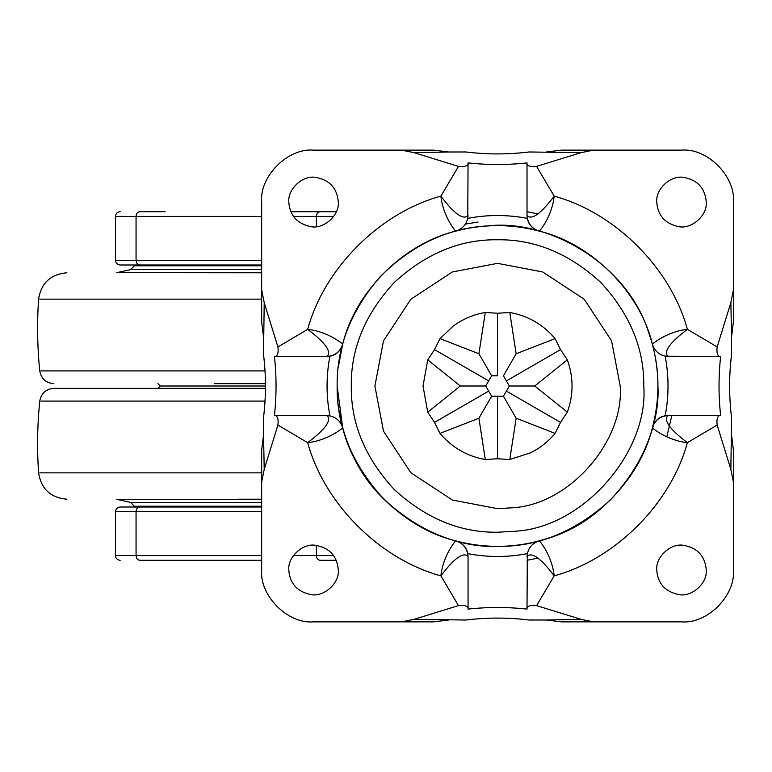 <?xml version="1.0" encoding="UTF-8"?>
<svg xmlns="http://www.w3.org/2000/svg" width="772" height="772" viewBox="0 0 772 772"><rect width="100%" height="100%" fill="white"/><g stroke="black" fill="none" stroke-linecap="round" stroke-linejoin="round"><path stroke-width="1.16" d="M160.354 386L265.462 386M160.277 386L157.893 388.355M261.669 499.214L238.085 499.214M66.836 499.214C50.585 497.737 41.177 488.946 38.6 472.85C36.959 448.957 37.346 425.034 39.758 401.083C41.225 393.286 45.915 389.04 53.837 388.355L265.443 388.355M214.5 383.645L265.443 383.645M117.141 272.661L261.669 272.786M136.229 264.999L214.5 264.999M465.477 224.034L478.051 222.046M338.329 202.023C337.075 187.885 329.326 179.644 315.072 177.309C302.595 175.273 287.589 189.101 288.796 202.023C289.799 215.446 297.075 223.648 310.643 226.621C323.381 229.545 339.593 215.591 338.329 202.023C337.075 187.885 329.326 179.644 315.072 177.309M288.796 202.023C289.799 215.446 297.075 223.648 310.643 226.621M706.274 202.023C705.019 187.885 697.27 179.644 683.017 177.309C670.55 175.273 655.534 189.101 656.74 202.023C657.744 215.446 665.02 223.648 678.588 226.621C691.326 229.545 707.538 215.591 706.274 202.023C705.019 187.885 697.27 179.644 683.017 177.309M656.74 202.023C657.744 215.446 665.02 223.648 678.588 226.621M338.329 569.977C337.075 555.83 329.326 547.589 315.072 545.254C302.595 543.218 287.589 557.046 288.796 569.977C289.799 583.391 297.075 591.593 310.643 594.565C323.381 597.489 339.593 583.536 338.329 569.977C337.075 555.83 329.326 547.589 315.072 545.254M288.796 569.977C289.799 583.391 297.075 591.593 310.643 594.565M706.274 569.977C705.019 555.83 697.27 547.589 683.017 545.254C670.55 543.218 655.534 557.046 656.74 569.977C657.744 583.391 665.02 591.593 678.588 594.565C691.326 597.489 707.538 583.536 706.274 569.977C705.019 555.83 697.27 547.589 683.017 545.254M656.74 569.977C657.744 583.391 665.02 591.593 678.588 594.565M527.015 211.711L538.036 213.931M671.823 415.481L666.854 436.759M538.036 558.069L527.015 560.289M529.061 620.022L546.364 619.993L561.553 621.865L681.512 621.865C707.181 624.181 735.716 595.646 733.4 569.977L733.4 450.018L733.4 482.027L730.862 469.405L731.557 417.527C728.971 396.509 728.971 375.491 731.557 354.473L731.528 337.181L733.4 321.982L733.4 202.023C735.716 176.354 707.181 147.819 681.512 150.135L561.553 150.135L593.562 150.135L580.94 152.673L529.061 151.978C508.044 154.564 487.026 154.564 466.008 151.978L448.715 152.007L433.517 150.135L313.567 150.135C287.888 147.819 259.353 176.354 261.669 202.023L261.669 321.982L261.669 289.973L264.207 302.595L263.522 354.473C266.099 375.491 266.099 396.509 263.522 417.527L263.551 434.819L261.669 450.018L261.669 569.977C259.353 595.646 287.888 624.181 313.567 621.865L433.517 621.865L401.517 621.865L414.139 619.327L466.008 620.022C487.026 617.436 508.044 617.436 529.061 620.022M433.517 621.865L448.715 619.993M561.553 150.135L546.364 152.007M733.4 450.018L731.528 434.819M261.669 321.982L263.551 337.181M263.551 434.819L264.207 469.405L261.669 482.027L261.669 450.018M546.364 619.993L580.94 619.327L593.562 621.865L561.553 621.865M731.528 337.181L730.862 302.595L733.4 289.973L733.4 321.982M448.715 152.007L414.139 152.673L401.517 150.135L433.517 150.135M580.94 619.327L536.608 605.624C531.165 604.949 527.971 605.779 527.015 608.104L527.015 609.098C507.368 606.956 487.711 606.956 468.054 609.098L468.054 608.104C467.099 605.769 463.895 604.949 458.462 605.624L414.139 619.327M730.862 302.595L717.159 346.927C716.484 352.37 717.313 355.564 719.639 356.519L720.633 356.519C718.491 376.176 718.491 395.824 720.633 415.481L719.639 415.481C717.313 416.446 716.484 419.64 717.159 425.073L730.862 469.405M414.139 152.673L458.462 166.376C463.904 167.051 467.108 166.221 468.054 163.896L468.054 162.902C487.711 165.044 507.368 165.044 527.015 162.902L527.015 163.896C527.98 166.231 531.175 167.051 536.608 166.376L580.94 152.673M264.207 469.405L277.91 425.073C278.586 419.63 277.766 416.436 275.43 415.481L274.436 415.481C276.579 395.824 276.579 376.176 274.436 356.519L275.43 356.519C277.766 355.554 278.595 352.36 277.91 346.927L264.207 302.595M327.116 415.519C334.971 416.185 340.153 420.257 342.672 427.717C343.115 427.794 328.264 440.436 307.681 442.655C325.359 429.309 331.835 420.257 327.116 415.519L329.905 415.79C326.112 395.968 326.112 376.109 329.905 356.21L327.116 356.481C331.863 351.781 325.388 342.729 307.681 329.345C328.264 331.564 343.115 344.206 342.672 344.283C340.153 351.743 334.971 355.815 327.116 356.481M275.43 415.481L326.72 415.481C334.758 416.012 340.066 420.084 342.662 427.698L342.672 427.717C355.168 480.126 403.409 528.376 455.827 540.863C462.66 543.198 466.635 547.454 467.745 553.63L468.025 556.419C463.316 551.671 454.274 558.156 440.889 575.854C443.099 555.271 455.741 540.429 455.827 540.863C463.461 543.469 467.533 548.776 468.054 556.815L468.054 608.104M468.025 215.581C467.349 223.436 463.287 228.618 455.827 231.137C455.741 231.571 443.099 216.729 440.889 196.146C454.235 213.825 463.277 220.3 468.025 215.581L468.054 215.185C467.533 223.224 463.461 228.531 455.837 231.127C403.409 243.624 355.168 291.874 342.672 344.283L342.662 344.302C340.336 351.125 336.081 355.091 329.905 356.21M342.672 344.283L342.662 344.302C340.066 351.916 334.758 355.988 326.72 356.519L275.43 356.519M468.054 163.896L467.745 218.37C487.566 214.568 507.426 214.568 527.324 218.37L527.054 215.581C531.763 220.329 540.805 213.844 554.19 196.146C551.98 216.729 539.338 231.571 539.252 231.137C532.41 228.801 528.444 224.546 527.324 218.37M455.837 231.127L455.827 231.137C483.639 223.793 511.44 223.793 539.242 231.127C531.618 228.531 527.546 223.224 527.015 215.185L527.015 163.896M667.954 356.481L668.349 356.519C660.321 355.988 655.003 351.916 652.408 344.302L652.408 344.283C651.964 344.206 666.815 331.564 687.389 329.345C669.71 342.691 663.235 351.743 667.954 356.481C660.108 355.815 654.926 351.743 652.408 344.283C639.911 291.874 591.661 243.624 539.252 231.137L539.242 231.127C531.792 228.618 527.72 223.436 527.054 215.581M719.639 356.519L665.174 356.21C668.967 376.032 668.967 395.891 665.174 415.79L667.954 415.519C663.206 420.219 669.691 429.271 687.389 442.655C666.815 440.436 651.964 427.794 652.408 427.717C654.926 420.257 660.108 416.185 667.954 415.519M527.054 556.419C527.72 548.564 531.792 543.382 539.252 540.863C539.338 540.429 551.98 555.271 554.19 575.854C540.844 558.175 531.792 551.7 527.054 556.419L527.015 556.815C527.546 548.776 531.618 543.469 539.242 540.873C591.661 528.376 639.911 480.126 652.408 427.717L652.408 427.698C654.733 420.875 658.989 416.909 665.174 415.79M652.408 344.302C659.742 372.104 659.742 399.896 652.408 427.698C655.003 420.084 660.321 416.012 668.349 415.481L719.639 415.481M527.015 608.104L527.324 553.63C507.503 557.432 487.643 557.432 467.745 553.63M539.242 540.873L539.252 540.863C511.44 548.207 483.639 548.207 455.837 540.873C463.287 543.382 467.349 548.564 468.025 556.419M717.159 425.073L687.389 442.655C670.81 503.749 615.284 559.275 554.19 575.854L536.608 605.624M536.608 166.376L554.19 196.146C615.284 212.725 670.81 268.251 687.389 329.345L717.159 346.927M458.462 605.624L440.889 575.854C379.795 559.275 324.269 503.749 307.681 442.655L277.91 425.073M277.91 346.927L307.681 329.345C324.269 268.251 379.795 212.725 440.889 196.146L458.462 166.376M342.662 344.302L338.146 368.157M657.927 386C661.17 445.647 613.75 519.045 548.612 538.036C531.146 543.729 514.123 546.508 497.535 546.383C443.794 548.631 377.421 511.691 352.418 454.293C341.986 431.181 336.891 408.417 337.152 386C336.592 347.082 350.942 310.633 380.191 276.665C412.026 244.888 447.876 227.972 487.75 225.916C547.425 218.823 625.368 262.663 647.679 329.605C654.666 348.857 658.082 367.655 657.927 386C658.477 426.935 642.815 464.734 610.951 499.407C576.279 531.281 538.47 546.933 497.535 546.383C456.599 546.933 418.8 531.281 384.128 499.407C352.264 464.734 336.602 426.935 337.152 386L342.662 427.698M593.562 621.865L681.512 621.865C707.181 624.181 735.716 595.646 733.4 569.977L733.4 482.027M261.669 482.027L261.669 569.977C259.353 595.646 287.888 624.181 313.567 621.865L401.517 621.865M401.517 150.135L313.567 150.135C287.888 147.819 259.353 176.354 261.669 202.023L261.669 289.973M733.4 289.973L733.4 202.023C735.716 176.354 707.181 147.819 681.512 150.135L593.562 150.135M439.992 338.628L478.92 353.759L491.639 375.79L488.695 380.895L434.52 349.62L439.992 338.628L453.203 326.083C462.978 318.952 473.67 314.416 485.279 312.486L497.535 313.239L497.535 375.79L491.639 375.79L497.535 375.79M434.52 349.62L427.736 359.858L423.008 386L427.736 412.142L434.52 422.38L439.992 433.372C451.948 447.528 467.041 456.242 485.279 459.514L497.535 458.761L509.79 459.514L530.731 452.73C540.332 447.885 548.448 441.43 555.078 433.372L560.549 422.38L567.333 412.142C573.615 394.714 573.615 377.286 567.333 359.858L560.549 349.62L555.078 338.628C543.121 324.472 528.029 315.758 509.79 312.486L497.535 313.239M337.152 386C336.592 347.082 350.942 310.633 380.191 276.665C412.026 244.888 447.876 227.972 487.75 225.916M620.186 386C624.471 440.773 569.746 505.1 511.701 507.831L497.535 508.651L452.392 500.034L410.81 472.725L383.501 431.143L374.893 386L383.501 340.857L410.81 299.275L452.392 271.966L497.535 263.348L542.687 271.966L584.259 299.275L611.578 340.857L620.186 386M427.736 412.142L460.315 386L427.736 359.858M567.333 359.858L534.764 386L509.327 386L503.431 396.21L491.639 396.21L485.742 386L491.639 396.21L503.431 396.21L509.327 386L503.431 375.79L516.15 353.759L555.078 338.628M488.695 380.895L485.742 386L460.315 386M478.92 353.759L485.279 312.486M534.764 386L567.333 412.142M485.279 459.514L478.92 418.241L439.992 433.372M555.078 433.372L516.15 418.241L509.79 459.514M509.79 312.486L516.15 353.759M491.639 396.21L478.92 418.241M434.52 422.38L488.695 391.105M506.384 380.895L560.549 349.62M560.549 422.38L506.384 391.105M516.15 418.241L503.431 396.21M497.535 396.21L497.535 458.761M120.152 211.702C117.305 211.991 115.732 213.564 115.443 216.411L136.055 216.411C136.277 213.545 137.522 211.982 139.79 211.702L165.121 211.702M139.79 264.999C137.532 264.7 136.287 263.127 136.055 260.289L115.443 260.289C115.732 263.136 117.305 264.709 120.152 264.999L261.669 264.999M336.36 211.702L290.764 211.702M190.916 506.21L134.241 506.21L135.168 507.001L120.152 507.001L261.669 507.001M336.36 560.298L320.119 560.298C317.852 560.018 316.607 558.455 316.385 555.589L333.726 555.589M139.79 560.298L261.669 560.298L139.79 560.298C137.522 560.018 136.277 558.455 136.055 555.589L261.669 555.589M214.5 560.298L240.362 560.298M134.241 506.21L130.603 502.389L116.784 499.339L238.085 499.339M130.622 502.389L261.669 502.389M135.168 264.999L130.603 269.611L116.784 272.661L261.669 272.661M130.777 269.611L261.669 269.611M39.777 472.85L261.949 472.85M40.926 401.083L265.018 401.083M40.926 370.917L265.018 370.917M39.777 299.15L261.669 299.15M134.405 265.79L261.669 265.79M134.26 506.21L261.669 506.21M643.771 386C648.885 451.311 583.632 528.009 514.422 531.261L497.535 532.236C460.218 532.738 425.748 518.456 394.135 489.4C365.079 457.786 350.797 423.326 351.299 386C350.797 348.674 365.079 314.214 394.135 282.6C425.748 253.544 460.218 239.262 497.535 239.764C534.861 239.262 569.331 253.544 600.944 282.6C630 314.214 644.273 348.674 643.771 386M261.669 260.289L136.055 260.289L136.055 216.411L261.669 216.411M293.408 216.411L316.385 216.411C316.607 213.545 317.852 211.982 320.119 211.702M316.385 226.63L316.385 216.411L333.726 216.411M139.79 507.001C137.532 507.3 136.287 508.873 136.055 511.711L115.443 511.711C115.732 508.864 117.305 507.291 120.152 507.001M261.669 511.711L136.055 511.711L136.055 555.589L115.443 555.589C115.732 558.436 117.305 560.009 120.152 560.298M293.408 555.589L316.385 555.589L316.385 545.37M157.893 383.645L160.258 386M66.836 272.786C50.585 274.263 41.177 283.054 38.6 299.15C36.959 323.043 37.346 346.966 39.758 370.917C41.225 378.714 45.915 382.96 53.837 383.645M115.443 216.411L115.443 260.289M115.443 511.711L115.443 555.589"/></g></svg>
